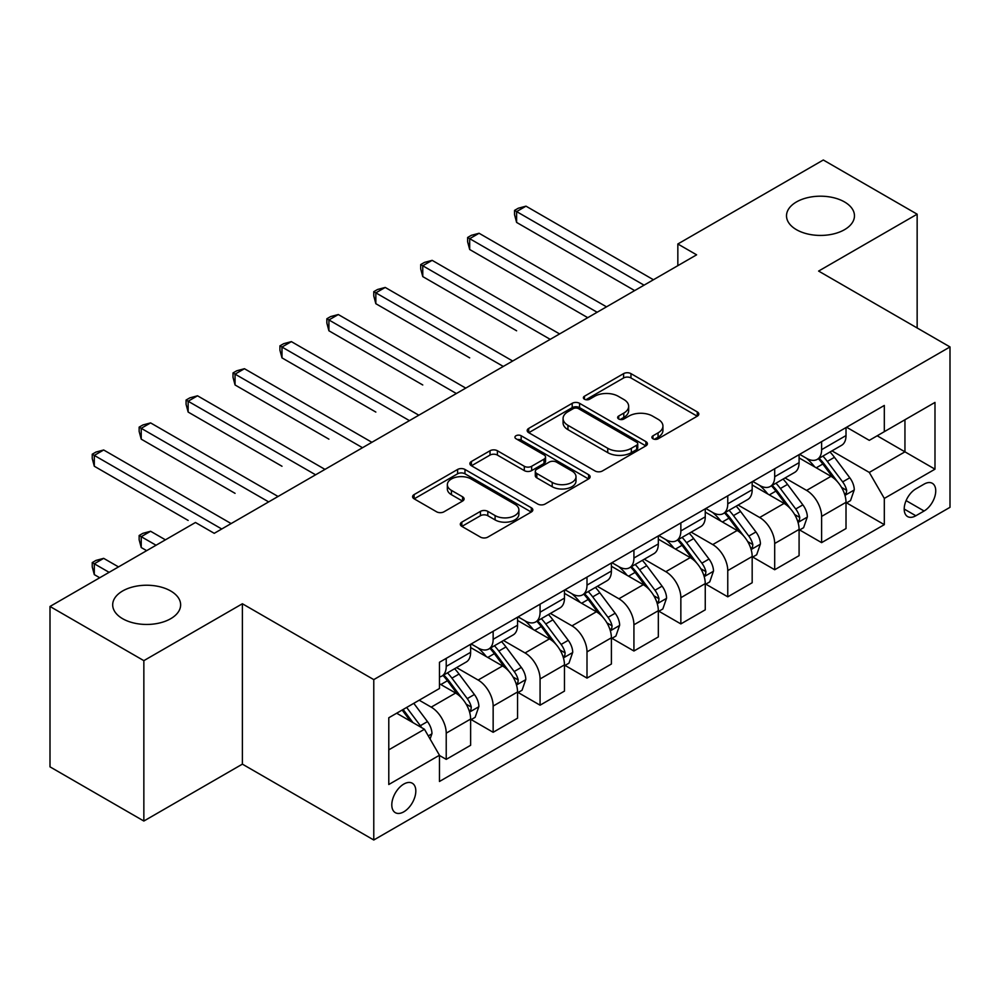 <?xml version="1.0" encoding="UTF-8"?>
<svg xmlns="http://www.w3.org/2000/svg" width="1000" height="1000" viewBox="0 0 1000 1000"><rect width="100%" height="100%" fill="white"/><g stroke="black" fill="none" stroke-linecap="round" stroke-linejoin="round"><path stroke-width="1.5" d="M652.987 438.787A3.65 2.1 0 0 0 658.138 438.787L697.288 416.175A5.213 3.013 0 0 0 698.812 414.05A5.213 3.013 0 0 0 697.288 411.925L630.962 373.625A5.213 3.013 0 0 0 623.6 373.625L584.45 396.238A3.65 2.1 0 0 0 583.375 397.725A3.65 2.1 0 0 0 584.45 399.212A3.65 2.1 0 0 0 589.612 399.212L594.675 396.287A16.675 9.625 0 0 1 618.25 396.287L623.787 399.475A16.675 9.625 0 0 1 628.663 406.287A16.675 9.625 0 0 1 623.787 413.088L618.713 416.012A3.65 2.1 0 0 0 617.65 417.512A3.65 2.1 0 0 0 618.713 419A3.65 2.1 0 0 0 623.875 419L628.938 416.075A16.675 9.625 0 0 1 652.525 416.075L658.05 419.263A16.675 9.625 0 0 1 662.938 426.075A16.675 9.625 0 0 1 658.05 432.875L652.987 435.8A3.65 2.1 0 0 0 651.912 437.287A3.65 2.1 0 0 0 652.987 438.787L652.987 435.8M170.688 590.975A33.975 19.613 0 0 0 133.663 586.725A33.975 19.613 0 0 0 112.688 604.837A33.975 19.613 0 0 0 122.638 618.713A33.975 19.613 0 0 0 159.662 622.962A33.975 19.613 0 0 0 180.637 604.837A33.975 19.613 0 0 0 170.688 590.975M844.513 201.938A33.975 19.613 0 0 0 807.487 197.688A33.975 19.613 0 0 0 786.513 215.812A33.975 19.613 0 0 0 796.462 229.688A33.975 19.613 0 0 0 833.487 233.938A33.975 19.613 0 0 0 854.463 215.812A33.975 19.613 0 0 0 844.513 201.938M403.8 811.825A16.988 9.812 120 0 0 414.9 796.85A16.988 9.812 120 0 0 412.3 783.238A16.988 9.812 120 0 0 403.8 784.075A16.988 9.812 120 0 0 392.713 799.05A16.988 9.812 120 0 0 395.312 812.663A16.988 9.812 120 0 0 403.8 811.825M461.838 522.125A5.213 3.013 0 0 0 460.312 524.25A5.213 3.013 0 0 0 461.838 526.375L480.45 537.112A5.213 3.013 0 0 0 487.812 537.112L531.3 512.013A5.213 3.013 0 0 0 532.825 509.888A5.213 3.013 0 0 0 531.3 507.762L464.975 469.462A5.213 3.013 0 0 0 457.6 469.462L414.125 494.575A5.213 3.013 0 0 0 412.6 496.7A5.213 3.013 0 0 0 414.125 498.825L436.6 511.8A5.213 3.013 0 0 0 443.963 511.8L462.575 501.062A5.213 3.013 0 0 0 464.1 498.938A5.213 3.013 0 0 0 462.575 496.8L451.425 490.375A13.938 8.05 0 0 1 447.35 484.675A13.938 8.05 0 0 1 455.95 477.238A13.938 8.05 0 0 1 471.138 478.988L514.812 504.2A13.938 8.05 0 0 1 518.888 509.888A13.938 8.05 0 0 1 510.288 517.325A13.938 8.05 0 0 1 495.087 515.575L487.812 511.375A5.213 3.013 0 0 0 480.45 511.375L461.838 522.125L461.838 526.375M242.387 603.763L143.85 660.65L50 606.462L50 766.85L143.85 821.038L242.387 764.137L373.775 840L373.775 679.613L242.387 603.763L242.387 764.137M917.15 327.975L917.15 214.188L818.612 271.075L950 346.938L373.775 679.613M917.15 214.188L823.3 160L677.837 243.988L677.837 265.663M50 606.462L195.463 522.487L214.237 533.325L696.612 254.825L677.837 243.988M595.037 470.962A5.213 3.013 0 0 0 602.413 470.962L645.888 445.85A5.213 3.013 0 0 0 647.412 443.725A5.213 3.013 0 0 0 645.888 441.6L579.562 403.312A5.213 3.013 0 0 0 572.2 403.312L528.713 428.413A5.213 3.013 0 0 0 527.188 430.538A5.213 3.013 0 0 0 528.713 432.663L595.037 470.962M517.463 439.575A3.65 2.1 0 0 1 521.163 440.087L521.163 435.75L588.587 474.675A5.213 3.013 0 0 1 590.125 476.812A5.213 3.013 0 0 1 588.587 478.938L545.112 504.038A5.213 3.013 0 0 1 537.75 504.038L471.425 465.75L471.425 461.488A5.213 3.013 0 0 0 469.888 463.612A5.213 3.013 0 0 0 471.425 465.75M471.425 461.488L490.025 450.75A5.213 3.013 0 0 1 497.4 450.75L524.3 466.275A5.213 3.013 0 0 0 531.663 466.275L544.012 459.15A5.213 3.013 0 0 0 545.538 457.025A5.213 3.013 0 0 0 544.012 454.9L516 438.725A3.65 2.1 0 0 1 514.938 437.238A3.65 2.1 0 0 1 517.188 435.288A3.65 2.1 0 0 1 521.163 435.75M924.1 484.125L915.837 488.888A16.462 9.5 120 0 0 905.088 503.4A16.462 9.5 120 0 0 907.613 516.587A16.462 9.5 120 0 0 915.837 515.763L924.1 511A16.462 9.5 120 0 0 934.85 496.5A16.462 9.5 120 0 0 932.325 483.312A16.462 9.5 120 0 0 924.1 484.125M373.775 840L950 507.312L950 346.938M846.575 427.238L869.287 440.35L884.312 431.675L884.312 405.45L439.462 662.275L439.462 688.5L388.787 717.763L388.787 784.513L439.462 755.25L439.462 781.475L884.312 524.65L884.312 498.425L869.287 472.425L831.963 450.875M884.312 431.675L934.987 402.413L934.987 469.175L884.312 498.425M143.85 660.65L143.85 821.038M877.175 435.788L904.95 451.838L904.95 419.75L934.987 402.413M869.287 472.425L904.95 451.838L934.987 469.175M388.787 749.837L424.45 729.25L396.675 713.213M439.462 755.475L446.225 759.375L446.225 733.15A21.237 12.263 -120 0 0 431.213 707.138L419.2 700.2M446.225 759.375L470.625 745.288L470.625 719.062A21.237 12.263 -120 0 0 455.613 693.05L439.462 683.737M471.188 719.6L493.15 732.288L493.15 706.062A21.237 12.263 -120 0 0 478.137 680.05L456.575 667.6M493.15 732.288L517.55 718.2L517.55 691.975A21.237 12.263 -120 0 0 502.537 665.962L470.625 647.537M518.112 692.513L540.075 705.188L540.075 678.962A21.237 12.263 -120 0 0 525.062 652.962L503.5 640.512M540.075 705.188L564.475 691.1L564.475 664.875A21.237 12.263 -120 0 0 549.462 638.875L517.55 620.45M565.037 665.425L587 678.1L587 651.875A21.237 12.263 -120 0 0 571.975 625.862L550.425 613.425M587 678.1L611.4 664.013L611.4 637.788A21.237 12.263 -120 0 0 596.388 611.775L564.475 593.362M611.962 638.325L633.925 651.012L633.925 624.788A21.237 12.263 -120 0 0 618.9 598.775L597.35 586.325M633.925 651.012L658.325 636.925L658.325 610.7A21.237 12.263 -120 0 0 643.3 584.688L611.4 566.263M658.888 611.237L680.85 623.913L680.85 597.688A21.237 12.263 -120 0 0 665.825 571.688L644.275 559.237M680.85 623.913L705.25 609.825L705.25 583.6A21.237 12.263 -120 0 0 690.225 557.6L658.325 539.175M705.812 584.15L727.763 596.825L727.763 570.6A21.237 12.263 -120 0 0 712.75 544.587L691.188 532.15M727.763 596.825L752.175 582.737L752.175 556.512A21.237 12.263 -120 0 0 737.15 530.5L705.25 512.087M752.738 557.05L774.688 569.738L774.688 543.513A21.237 12.263 -120 0 0 759.675 517.5L738.112 505.05M774.688 569.738L799.087 555.65L799.087 529.425A21.237 12.263 -120 0 0 784.075 503.413L752.175 484.988M799.65 529.963L821.612 542.638L821.612 516.413A21.237 12.263 -120 0 0 806.6 490.412L785.037 477.962M821.612 542.638L846.012 528.55L846.012 502.325A21.237 12.263 -120 0 0 831 476.325L799.087 457.9M799.65 454.325L806.6 458.338A21.237 12.263 -120 0 0 817.212 459.387A21.237 12.263 -120 0 0 821.612 449.663L821.612 441.65M752.738 481.413L759.675 485.425A21.237 12.263 -120 0 0 770.3 486.475A21.237 12.263 -120 0 0 774.688 476.75L774.688 468.738M705.812 508.5L712.75 512.513A21.237 12.263 -120 0 0 723.375 513.562A21.237 12.263 -120 0 0 727.763 503.85L727.763 495.825M658.888 535.6L665.825 539.612A21.237 12.263 -120 0 0 676.45 540.662A21.237 12.263 -120 0 0 680.85 530.938L680.85 522.913M611.962 562.688L618.9 566.7A21.237 12.263 -120 0 0 629.525 567.75A21.237 12.263 -120 0 0 633.925 558.025L633.925 550.013M565.037 589.775L571.975 593.787A21.237 12.263 -120 0 0 582.6 594.837A21.237 12.263 -120 0 0 587 585.125L587 577.1M518.112 616.875L525.062 620.875A21.237 12.263 -120 0 0 535.675 621.938A21.237 12.263 -120 0 0 540.075 612.212L540.075 604.188M471.188 643.962L478.137 647.975A21.237 12.263 -120 0 0 488.75 649.025A21.237 12.263 -120 0 0 493.15 639.3L493.15 631.287M846.575 502.875L884.312 524.65M817.212 459.387L841.612 445.3A21.237 12.263 -120 0 0 846.012 435.575L846.012 427.562M770.3 486.475L794.7 472.388A21.237 12.263 -120 0 0 799.087 462.663L799.087 454.65M723.375 513.562L747.775 499.475A21.237 12.263 -120 0 0 752.175 489.762L752.175 481.737M676.45 540.662L700.85 526.575A21.237 12.263 -120 0 0 705.25 516.85L705.25 508.825M629.525 567.75L653.925 553.663A21.237 12.263 -120 0 0 658.325 543.938L658.325 535.925M582.6 594.837L607 580.75A21.237 12.263 -120 0 0 611.4 571.038L611.4 563.013M535.675 621.938L560.075 607.85A21.237 12.263 -120 0 0 564.475 598.125L564.475 590.1M488.75 649.025L513.15 634.938A21.237 12.263 -120 0 0 517.55 625.212L517.55 617.2M439.462 676.975A21.237 12.263 -120 0 0 441.825 676.112L466.225 662.025A21.237 12.263 -120 0 0 470.625 652.312L470.625 644.287M441.825 676.112A21.237 12.263 -120 0 0 446.225 666.4L446.225 658.375M424.45 729.25L439.462 755.25M654.438 439.3L658.05 437.212A16.675 9.625 0 0 0 662.938 430.4L662.938 426.075M628.663 406.287L628.663 410.625A16.675 9.625 0 0 1 623.787 417.425L620.175 419.513M697.225 416.213L630.962 377.962A5.213 3.013 0 0 0 623.6 377.962L585.9 399.725M645.825 445.9L579.562 407.638A5.213 3.013 0 0 0 572.2 407.638L528.787 432.7M636.675 445.213A3.65 2.1 0 0 0 637.75 443.725A3.65 2.1 0 0 0 636.675 442.238L578.462 408.625A3.65 2.1 0 0 0 573.3 408.625L567.962 411.712A16.675 9.625 0 0 0 563.075 418.512A16.675 9.625 0 0 0 567.962 425.325L607.75 448.3A16.675 9.625 0 0 0 631.337 448.3L636.675 445.213L636.675 449.55A3.65 2.1 0 0 0 637.75 448.062L637.75 443.725M563.075 418.512L563.075 422.85A16.675 9.625 0 0 0 567.962 429.663L567.962 425.325M636.675 449.55L631.337 452.638A16.675 9.625 0 0 1 607.75 452.638L567.962 429.663M471.488 465.788L490.025 455.087L490.025 450.75M545.538 457.025L545.538 461.362A5.213 3.013 0 0 1 544.012 463.488L531.663 470.613A5.213 3.013 0 0 1 524.3 470.613L497.4 455.087A5.213 3.013 0 0 0 490.025 455.087M521.163 440.087L588.525 478.975M552.212 482.388A13.938 8.05 0 0 0 567.4 484.137A13.938 8.05 0 0 0 576 476.7A13.938 8.05 0 0 0 571.925 471.012L556.538 462.125A5.213 3.013 0 0 0 549.163 462.125L536.825 469.25A5.213 3.013 0 0 0 535.3 471.388A5.213 3.013 0 0 0 536.825 473.512L552.212 482.388L552.212 486.725A13.938 8.05 0 0 0 567.4 488.475A13.938 8.05 0 0 0 576 481.037L576 476.7M535.3 471.388L535.3 475.712A5.213 3.013 0 0 0 536.825 477.85L536.825 473.512M552.212 486.725L536.825 477.85M518.888 509.888L518.888 514.225A13.938 8.05 0 0 1 510.288 521.663A13.938 8.05 0 0 1 495.087 519.913L487.812 515.712A5.213 3.013 0 0 0 480.45 515.712L461.912 526.413M447.35 484.675L447.35 489.012A13.938 8.05 0 0 0 451.425 494.7L451.425 490.375M462.512 501.1L451.425 494.7M531.225 512.05L464.975 473.8A5.213 3.013 0 0 0 457.6 473.8L414.188 498.862M846.012 503.2L850.525 500.6L854.275 489.762A14.062 8.125 -120 0 0 849.788 477.775L834.45 457.3A40.613 23.45 -120 0 0 830.013 452M814.762 466.95A40.613 23.45 -120 0 0 806.45 458.25M844.737 494.575L846.375 492.812L846.675 490.363A14.062 8.125 -120 0 0 842.65 481.9L827.312 461.425A40.613 23.45 -120 0 0 822.887 456.112M819.1 458.3A33.712 19.462 60 0 1 824.638 464.588L837.613 481.912M516.613 330.788L422.762 276.6L422.762 265.763L432.15 260.35L559.587 333.925M818.375 458.713A40.613 23.45 60 0 1 822.812 464.025L833 477.638M644.05 285.163L516.613 211.588L526 206.163L653.438 279.75M634.675 290.587L516.613 222.425L516.613 211.588L514.55 210.387L518.3 208.225L526 206.163M516.613 222.425L514.55 214.725L514.55 210.387M799.087 530.288L803.6 527.688L807.35 516.85A14.062 8.125 -120 0 0 802.862 504.875L787.525 484.4A40.613 23.45 -120 0 0 783.088 479.087M767.837 494.038A40.613 23.45 -120 0 0 759.525 485.337M797.812 521.675L799.45 519.9L799.75 517.45A14.062 8.125 -120 0 0 795.725 508.988L780.387 488.512A40.613 23.45 -120 0 0 775.962 483.212M772.175 485.387A33.712 19.462 60 0 1 777.712 491.675L790.688 509.012M469.688 357.875L375.838 303.7L375.838 292.863L385.225 287.438L512.675 361.025M771.45 485.812A40.613 23.45 60 0 1 775.888 491.112L786.087 504.725M752.175 557.375L756.675 554.775L760.425 543.938A14.062 8.125 -120 0 0 755.938 531.962L740.6 511.488A40.613 23.45 -120 0 0 736.162 506.175M720.913 521.125A40.613 23.45 -120 0 0 712.6 512.425M750.888 548.763L752.525 547L752.825 544.538A14.062 8.125 -120 0 0 748.8 536.075L733.462 515.6A40.613 23.45 -120 0 0 729.038 510.3M725.25 512.475A33.712 19.462 60 0 1 730.788 518.775L743.775 536.1M422.762 384.975L328.913 330.788L328.913 319.95L338.3 314.538L465.75 388.113M724.525 512.9A40.613 23.45 60 0 1 728.962 518.2L739.163 531.812M705.25 584.475L709.75 581.875L713.5 571.038A14.062 8.125 -120 0 0 709.013 559.05L693.675 538.575A40.613 23.45 -120 0 0 689.237 533.275M673.988 548.225A40.613 23.45 -120 0 0 665.675 539.513M703.962 575.85L705.6 574.087L705.913 571.638A14.062 8.125 -120 0 0 701.875 563.175L686.538 542.7A40.613 23.45 -120 0 0 682.113 537.388M678.337 539.575A33.712 19.462 60 0 1 683.863 545.862L696.85 563.188M375.838 412.062L281.988 357.875L281.988 347.038L291.375 341.625L418.825 415.2M677.6 539.987A40.613 23.45 60 0 1 682.038 545.3L692.237 558.913M597.137 312.262L469.688 238.675L479.075 233.263L606.512 306.837M587.75 317.675L469.688 249.513L469.688 238.675L467.625 237.488L471.375 235.312L479.075 233.263M469.688 249.513L467.625 241.825L467.625 237.488M550.212 339.35L420.7 264.575L424.45 262.413L432.15 260.35M422.762 276.6L420.7 268.913L420.7 264.575M503.288 366.438L373.775 291.663L377.525 289.5L385.225 287.438M375.838 303.7L373.775 296L373.775 291.663M658.325 611.562L662.825 608.962L666.575 598.125A14.062 8.125 -120 0 0 662.087 586.15L646.75 565.675A40.613 23.45 -120 0 0 642.325 560.363M627.062 575.312A40.613 23.45 -120 0 0 618.75 566.613M657.038 602.95L658.675 601.175L658.988 598.725A14.062 8.125 -120 0 0 654.963 590.262L639.612 569.788A40.613 23.45 -120 0 0 635.188 564.475M631.413 566.663A33.712 19.462 60 0 1 636.938 572.95L649.925 590.275M328.913 439.15L235.062 384.975L235.062 374.137L244.45 368.713L371.9 442.3M630.688 567.075A40.613 23.45 60 0 1 635.112 572.388L645.312 586M456.362 393.525L326.85 318.762L330.6 316.588L338.3 314.538M328.913 330.788L326.85 323.088L326.85 318.762M611.4 638.65L615.9 636.05L619.65 625.212A14.062 8.125 -120 0 0 615.163 613.237L599.825 592.762A40.613 23.45 -120 0 0 595.4 587.45M580.138 602.4A40.613 23.45 -120 0 0 571.825 593.7M610.112 630.037L611.75 628.275L612.062 625.812A14.062 8.125 -120 0 0 608.038 617.35L592.7 596.875A40.613 23.45 -120 0 0 588.263 591.575M584.487 593.75A33.712 19.462 60 0 1 590.013 600.05L603 617.375M281.988 466.25L188.15 412.062L188.15 401.225L197.525 395.8L324.975 469.387M583.763 594.175A40.613 23.45 60 0 1 588.188 599.475L598.387 613.088M564.475 665.75L568.975 663.15L572.725 652.312A14.062 8.125 -120 0 0 568.237 640.325L552.9 619.85A40.613 23.45 -120 0 0 548.475 614.55M533.212 629.487A40.613 23.45 -120 0 0 524.9 620.788M563.188 657.125L564.825 655.362L565.138 652.913A14.062 8.125 -120 0 0 561.112 644.45L545.775 623.975A40.613 23.45 -120 0 0 541.337 618.663M537.562 620.85A33.712 19.462 60 0 1 543.088 627.137L556.075 644.463M235.062 493.338L141.225 439.15L141.225 428.312L150.6 422.9L278.05 496.475M536.838 621.263A40.613 23.45 60 0 1 541.263 626.575L551.462 640.188M517.55 692.837L522.05 690.238L525.812 679.4A14.062 8.125 -120 0 0 521.312 667.412L505.975 646.938A40.613 23.45 -120 0 0 501.55 641.637M486.287 656.587A40.613 23.45 -120 0 0 477.975 647.887M516.263 684.225L517.9 682.45L518.212 680A14.062 8.125 -120 0 0 514.188 671.538L498.85 651.062A40.613 23.45 -120 0 0 494.412 645.75M490.637 647.938A33.712 19.462 60 0 1 496.175 654.225L509.15 671.55M188.15 520.425L94.3 466.238L94.3 455.412L103.675 449.988L231.125 523.562M489.913 648.35A40.613 23.45 60 0 1 494.338 653.662L504.538 667.275M470.625 719.925L475.125 717.325L478.888 706.488A14.062 8.125 -120 0 0 474.387 694.513L459.05 674.038A40.613 23.45 -120 0 0 454.625 668.725M469.35 711.312L470.975 709.538L471.287 707.087A14.062 8.125 -120 0 0 467.262 698.625L451.925 678.15A40.613 23.45 -120 0 0 447.488 672.85M443.713 675.025A33.712 19.462 60 0 1 449.25 681.312L462.225 698.65M165.425 539.825L150.6 531.263L141.225 536.688L141.225 547.525L146.662 550.662M442.987 675.45A40.613 23.45 60 0 1 447.413 680.75L457.612 694.362M141.225 547.525L139.15 539.825L139.15 535.487L156.05 545.237M139.15 535.487L142.912 533.325L150.6 531.263M430.087 739L431.962 733.575A14.062 8.125 -120 0 0 427.475 721.6L413.787 703.325M118.513 566.912L103.675 558.35L94.3 563.775L94.3 574.612L99.738 577.75M421.613 727.613A14.062 8.125 -120 0 0 420.337 725.713L406.65 707.45M403.125 709.488L412.962 722.613M402.15 710.05L410.487 721.188M94.3 574.612L92.238 566.912L92.238 562.587L109.125 572.337M92.238 562.587L95.988 560.413L103.675 558.35M409.438 420.625L279.925 345.85L283.675 343.688L291.375 341.625M281.988 357.875L279.925 350.188L279.925 345.85M362.512 447.713L233 372.938L236.762 370.775L244.45 368.713M235.062 384.975L233 377.275L233 372.938M315.587 474.8L186.075 400.037L189.838 397.863L197.525 395.8M188.15 412.062L186.075 404.363L186.075 400.037M268.663 501.9L139.15 427.125L142.912 424.963L150.6 422.9M141.225 439.15L139.15 431.463L139.15 427.125M221.737 528.987L92.238 454.212L95.988 452.05L103.675 449.988M94.3 466.238L92.238 458.55L92.238 454.212M431.213 707.138L455.613 693.05M478.137 680.05L502.537 665.962M525.062 652.962L549.462 638.875M571.975 625.862L596.388 611.775M618.9 598.775L643.3 584.688M665.825 571.688L690.225 557.6M712.75 544.587L737.15 530.5M759.675 517.5L784.075 503.413M806.6 490.412L831 476.325M821.612 449.663L846.012 435.575M821.612 516.413L846.012 502.325M774.688 543.513L799.087 529.425M774.688 476.75L799.087 462.663M727.763 570.6L752.175 556.512M727.763 503.85L752.175 489.762M680.85 597.688L705.25 583.6M680.85 530.938L705.25 516.85M633.925 624.788L658.325 610.7M633.925 558.025L658.325 543.938M587 651.875L611.4 637.788M587 585.125L611.4 571.038M540.075 678.962L564.475 664.875M540.075 612.212L564.475 598.125M493.15 706.062L517.55 691.975M493.15 639.3L517.55 625.212M446.225 733.15L470.625 719.062M446.225 666.4L470.625 652.312M906.1 500.613L924.1 511M904.2 509.05L915.837 515.763M658.05 437.212L658.05 432.875M618.713 419L618.713 416.012M623.787 417.425L623.787 413.088M584.45 399.212L584.45 396.238M623.6 377.962L623.6 373.625M630.962 377.962L630.962 373.625M697.288 416.175L697.288 411.925M528.713 432.663L528.713 428.413M572.2 407.638L572.2 403.312M579.562 407.638L579.562 403.312M645.888 445.85L645.888 441.6M607.75 452.638L607.75 448.3M631.337 452.638L631.337 448.3M497.4 455.087L497.4 450.75M524.3 470.613L524.3 466.275M531.663 470.613L531.663 466.275M544.012 463.488L544.012 459.15M588.587 478.938L588.587 474.675M480.45 515.712L480.45 511.375M487.812 515.712L487.812 511.375M495.087 519.913L495.087 515.575M462.575 501.062L462.575 496.8M414.125 498.825L414.125 494.575M457.6 473.8L457.6 469.462M464.975 473.8L464.975 469.462M531.3 512.013L531.3 507.762M844.963 495.35L854.188 490.025M827.312 461.425L834.45 457.3M816.25 467.812L822.812 464.025M842.65 481.9L849.788 477.775M841.538 487.388L846.675 490.363M798.037 522.438L807.262 517.125M780.387 488.512L787.525 484.4M769.325 494.9L775.888 491.112M795.725 508.988L802.862 504.875M794.613 514.487L799.75 517.45M751.112 549.538L760.337 544.212M733.462 515.6L740.6 511.488M722.4 521.987L728.962 518.2M748.8 536.075L755.938 531.962M747.688 541.575L752.825 544.538M704.2 576.625L713.413 571.3M686.538 542.7L693.675 538.575M675.487 549.087L682.038 545.3M701.875 563.175L709.013 559.05M700.763 568.663L705.913 571.638M657.275 603.713L666.488 598.4M639.612 569.788L646.75 565.675M628.562 576.175L635.112 572.388M654.963 590.262L662.087 586.15M653.838 595.75L658.988 598.725M610.35 630.812L619.562 625.487M592.7 596.875L599.825 592.762M581.638 603.263L588.188 599.475M608.038 617.35L615.163 613.237M606.912 622.85L612.062 625.812M563.425 657.9L572.638 652.575M545.775 623.975L552.9 619.85M534.712 630.35L541.263 626.575M561.112 644.45L568.237 640.325M560 649.938L565.138 652.913M516.5 684.987L525.712 679.675M498.85 651.062L505.975 646.938M487.788 657.45L494.338 653.662M514.188 671.538L521.312 667.412M513.075 677.025L518.212 680M469.575 712.087L478.787 706.762M451.925 678.15L459.05 674.038M440.863 684.538L447.413 680.75M467.262 698.625L474.387 694.513M466.15 704.125L471.287 707.087M428.3 735.913L431.863 733.85M420.337 725.713L427.475 721.6"/></g></svg>
